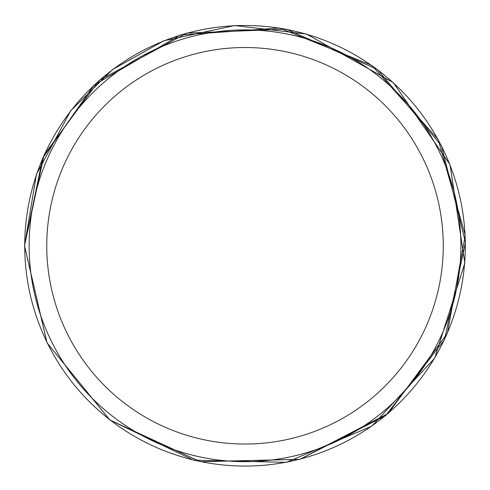 <?xml version="1.0" encoding="UTF-8"?>
<svg xmlns="http://www.w3.org/2000/svg" width="490" height="490" viewBox="0 0 490 490"><rect width="100%" height="100%" fill="white"/><g stroke="black" fill="none" stroke-linecap="round" stroke-linejoin="round"><path stroke-width="0.73" d="M460.9 245.778A215.882 215.882 0 0 1 137.071 432.737A215.882 215.882 0 0 1 137.071 58.818A215.882 215.882 0 0 1 460.9 245.778M465.304 245.778A220.292 220.292 0 0 1 134.866 436.553A220.292 220.292 0 0 1 134.866 55.003A220.292 220.292 0 0 1 465.304 245.778M443.272 245.778A198.26 198.26 0 0 1 145.885 417.474A198.26 198.26 0 0 1 145.885 74.076A198.26 198.26 0 0 1 443.272 245.778M24.5 245.778L46.985 342.792L109.858 420.016L200.294 461.709L299.856 459.363L385.575 415.685L444.54 339.668L465.5 242.311L441.49 145.665L377.416 69.433L286.332 29.167L186.825 33.081L99.188 80.366L44.039 155.03L24.5 245.778M24.531 245.778L47.016 342.78L109.876 419.991L193.544 460.171L286.325 462.352L371.794 426.165L434.789 358.012L464.814 263.075L450.016 164.609L393.403 82.7L306.526 34.049L234.624 25.541L163.85 40.774L112.633 69.464L70.799 110.642L36.419 174.36L24.531 245.778L47.009 342.78L109.876 419.997L200.3 461.684L299.843 459.338L388.209 413.438L447.364 333.341L465.255 235.39L438.225 139.558L371.794 65.384L279.502 28.004L180.179 35.035L94.08 85.052L42.661 158.209L24.524 245.778"/></g></svg>
